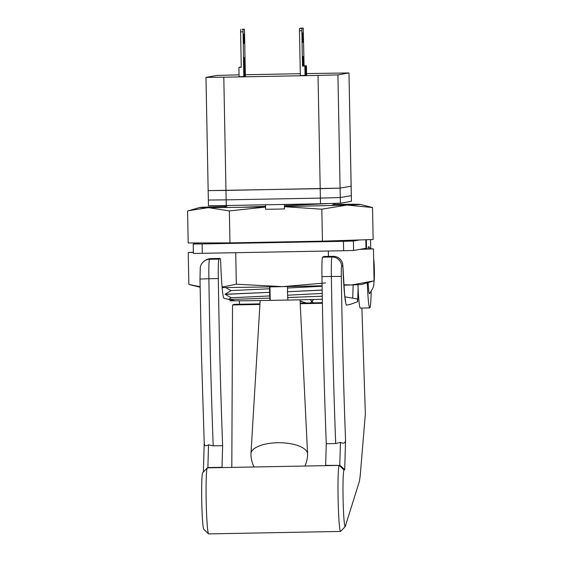 <?xml version="1.0" encoding="UTF-8"?>
<svg xmlns="http://www.w3.org/2000/svg" width="562" height="562" viewBox="0 0 562 562"><rect width="100%" height="100%" fill="white"/><g stroke="black" fill="none" stroke-linecap="round" stroke-linejoin="round"><path stroke-width="0.84" d="M370.73 248.896L370.555 239.595M367.281 282.841A37.752 2.107 88.9 0 0 369.74 307.92A37.752 2.107 88.9 0 0 371.173 291.502M366.515 248.917L366.34 239.728M357.931 284.709A37.752 2.107 88.9 0 0 360.319 308.095L369.74 307.92M365.813 239.749L365.974 248.292L353.582 250.469L343.635 250.736L193.391 253.469L193.209 244.034L202.123 243.943L202.306 253.378M193.209 244.034L199.384 242.946M343.635 250.736L343.452 241.302L202.123 243.943M343.452 241.302L353.4 241.028L353.582 250.469M359.561 239.953L353.4 241.028M234.923 300.839L224.322 298.401C222.924 299.005 221.737 287.702 220.768 264.491A9.442 0.527 88.9 0 0 220.163 258.436L210.729 258.618A9.442 9.421 -119.6 0 0 206.254 259.848L205.074 260.515C200.248 263.817 200.29 267.828 200.262 267.828L199.988 279.033L208.888 278.745C209.731 335.935 211.164 391.637 213.209 445.849L208.53 444.802L207.877 467.563L207.357 467.858A33.032 1.841 88.9 0 0 207.308 467.893A33.032 1.841 88.9 0 0 206.205 501.908A33.032 1.841 88.9 0 0 208.544 533.851A33.032 1.841 88.9 0 0 208.65 533.9L340.558 531.434A33.032 1.841 -91.1 0 1 338.106 498.937A33.032 1.841 -91.1 0 1 339.265 465.392L325.651 465.357L326.269 443.727C324.232 389.585 322.792 333.891 321.956 276.63A18.876 1.054 -91.1 0 1 322.616 257.171L323.789 256.504A9.442 0.527 -91.1 0 1 323.81 256.497A9.442 0.527 -91.1 0 1 323.824 256.504M344.71 469.656L339.785 465.097L340.439 442.336L335.69 443.551C333.652 389.248 332.212 333.547 331.376 276.455L341.331 276.392C342.146 332.353 343.551 386.944 345.553 440.172L344.71 469.656L344.07 470.022A28.318 1.581 88.9 0 0 343.094 499.569A28.318 1.581 88.9 0 0 345.265 526.58A28.318 1.581 88.9 0 0 345.637 525.252L359.083 482.379A89.667 5.002 88.9 0 0 360.474 472.586L365.349 413.962L361.893 308.067M208.544 533.851L203.76 529.228A28.318 1.581 -91.1 0 1 201.758 501.852A28.318 1.581 -91.1 0 1 202.699 472.698L207.308 467.893M239.482 304.253L239.37 300.818M344.07 470.022L339.265 465.392L221.491 467.591L222.011 467.296L222.629 445.666C220.592 391.524 219.152 335.83 218.316 278.569A18.876 1.054 -91.1 0 1 218.969 259.11L220.149 258.443A9.442 0.527 88.9 0 0 220.149 258.443L210.743 258.611A9.442 0.527 -91.1 0 1 210.757 258.618A9.442 9.442 0 0 0 206.254 259.848M259.96 303.866L234.242 304.351L232.535 304.962L231.811 467.401M325.131 465.652L325.651 465.357M218.316 278.569L208.888 278.745A18.876 1.054 88.9 0 1 209.549 259.286L218.969 259.11M222.629 445.666L213.209 445.849M222.011 467.296L207.877 467.563M203.388 471.982L204.21 443.067M358.099 288.439L357.664 301.724L350.161 304.414L346.396 305.131C344.956 302.012 343.761 288.833 342.827 265.58L341.654 266.255A9.442 0.527 88.9 0 0 341.324 275.977A9.442 0.527 88.9 0 0 341.331 276.392M345.265 526.58L340.663 531.378A33.032 1.841 -91.1 0 1 340.558 531.434M335.69 443.551L326.269 443.727M342.813 265.173A9.442 3.372 177.7 0 1 342.834 265.376A9.442 3.372 177.7 0 1 342.827 265.58A9.442 9.421 -119.6 0 0 333.21 256.328L332.037 256.996A18.876 1.054 -91.1 0 0 331.376 276.455L321.956 276.63M344.857 296.82L357.32 298.963L357.664 301.724M352.718 298.043L353.147 284.906M208.53 444.802C205.755 446.509 204.322 445.849 204.217 442.821M345.553 440.172C345.258 443.207 343.551 443.931 340.439 442.336M322.377 302.7L300.199 303.115M322.391 303.283L300.227 303.698M259.925 304.449L232.535 304.962M351.412 201.287L340.382 203.226L320.488 203.767L320.375 198.105L340.27 197.564L351.299 195.625L348.974 72.948L351.44 201.28L351.334 195.618L340.27 197.564L320.375 198.105L320.2 188.663L208.151 190.609L225.973 190.427L226.156 199.868L208.333 200.044L226.156 199.868L226.268 205.53L208.446 205.706L205.98 77.373L223.802 77.191L225.973 190.427L340.094 188.13L320.2 188.663L318.022 75.427L223.802 77.191M205.98 77.373L217.037 75.427L239.054 74.851M245.348 74.732L300.298 73.699M306.592 73.587L348.974 72.948M348.946 72.955L337.917 74.894L340.382 203.226M351.124 186.191L340.094 188.13L351.124 186.191M241.267 67.166L238.906 67.292L239.089 76.727L245.376 76.362L244.519 31.535L244.344 29.203L241.99 29.245M299.476 30.755L299.56 28.374L301.913 28.332L301.829 30.713L299.476 30.755L300.333 75.582L306.62 75.217L306.438 65.775L303.557 65.916L303.375 56.481L302.855 56.572L303.03 66.007L302.511 66.098L305.391 65.965L305.573 75.399M318.022 75.427L337.917 74.894M320.375 198.105L226.156 199.868L320.375 198.105M320.488 203.767L226.268 205.53M265.517 204.793L265.608 209.268L277.466 209.12L284.477 208.902L284.393 204.442M240.487 207.315L265.552 206.359M244.505 207.252L265.552 206.458M285.918 206.528L285.812 205.58L325.7 203.662M285.819 205.678L327.723 203.62M322.265 296.209L287.702 297.537L287.47 291.734L322.167 290.034M287.47 291.734L322.167 290.125M225.053 294.362L269.57 292.331L225.053 294.249L231.256 297.79M269.57 292.423L269.992 300.41A51.915 0.45 178.9 0 1 229.893 300.747M269.816 298.106L228.622 299.525M228.509 299.413L231.256 297.755L269.985 295.928M269.627 286.887L269.57 292.331M287.885 295.19L322.223 293.434M225.053 294.249L231.115 290.589L269.851 288.756M287.47 291.643L287.568 286.55M287.744 288.018L322.103 286.262M285.812 205.58L285.903 204.413M287.892 300.045L269.992 300.41M322.321 299.251A51.915 0.45 178.9 0 1 287.899 300.073L287.702 297.537M270.203 300.375L269.943 286.88M254.101 466.987A28.318 28.318 0 0 1 250.954 453.857A28.318 11.275 0.3 0 1 250.961 453.611A28.318 11.275 0.3 0 1 277.607 442.751A28.318 11.275 0.3 0 1 307.533 453.485A28.318 11.275 0.3 0 1 307.583 453.927A28.318 11.275 0.3 0 1 307.583 454.166A28.318 28.318 0 0 1 304.906 466.031M243.957 43.471L243.775 34.036L243.957 43.471M243.03 29.435L243.803 76.636M244.849 76.453L244.491 57.577L243.964 57.675L244.33 76.544M242.939 31.816L240.585 31.858L241.267 67.243L238.906 67.292M240.585 31.858L240.669 29.477M241.26 66.997L239.96 67.187M239.96 67.103L241.26 67.082M302.665 32.933L302.841 42.368L302.665 32.933M304.084 65.824L303.227 28.1L299.56 28.374M300.874 28.142L303.227 28.1L301.913 28.332M301.829 30.713L302.511 66.098M304.864 66.056L305.047 75.491M306.093 75.308L305.918 65.873L306.438 65.775M305.391 65.965L303.03 66.007M303.557 65.916L305.918 65.873M359.905 249.359L373.456 248.882L374.074 280.852L351.566 284.962L343.825 284.815M328.44 256.413L328.334 251.024M325.517 282.939L282.7 286.641L236.328 284.21L235.724 252.752M236.328 284.21L222.046 287.042M200.1 286.718L188.853 284.428L188.235 252.464L193.37 252.443M193.37 252.289L188.235 252.464M373.456 248.882L362.3 248.938M371.7 281.562L361.696 284.449A80.225 0.703 178.9 0 1 351.566 284.962A80.225 0.703 178.9 0 1 343.853 285.208M322.096 285.791A80.225 0.703 178.9 0 1 282.7 286.641A80.225 0.703 178.9 0 1 222.095 287.575M284.435 206.697L321.829 209.19L347.112 205.039A80.225 0.703 -1.1 0 0 360.073 204.449A80.225 0.703 -1.1 0 0 360.158 204.385A80.225 0.703 -1.1 0 0 351.58 204.259A80.225 0.703 -1.1 0 0 333.54 204.399M284.435 206.556A80.225 0.703 -1.1 0 0 347.112 205.039L372.529 207.54L360.158 204.385M226.268 206.458A80.225 0.703 -1.1 0 0 212.865 206.851A80.225 0.703 -1.1 0 0 199.819 207.462L187.575 211.003L188.193 242.967L229.963 242.889L229.352 210.919L265.566 207.083M188.677 210.68L208.397 207.638L229.352 210.919M321.829 209.19L322.44 241.154L229.963 242.889M372.529 207.54L373.147 239.51L322.44 241.154M285.889 206.268A50.243 0.436 178.9 0 1 284.428 206.296M199.819 207.462A80.225 0.703 -1.1 0 0 208.397 207.638A80.225 0.703 -1.1 0 0 265.559 206.914M373.625 257.438L374.425 275.415L373.772 284.864C374.144 285.728 372.739 288.678 369.557 293.715A23.597 1.314 -91.1 0 1 368.145 282.588M368.068 248.91A23.597 1.314 -91.1 0 1 368.672 246.627L370.449 248.896M345.623 301.59L344.604 294.53L342.834 265.376A9.442 9.442 0 0 0 333.231 256.321A9.442 0.527 88.9 0 0 333.21 256.328L323.789 256.504M341.654 266.255A9.442 9.421 60.4 0 0 332.037 256.996L322.616 257.171M221.491 467.591L207.357 467.858M210.743 258.611A9.442 0.527 -91.1 0 0 210.729 258.618L209.549 259.286A9.442 9.421 60.4 0 0 205.074 260.515M373.814 280.93A11.114 0.618 88.9 0 0 374.39 274.909A11.114 0.618 88.9 0 0 373.653 259.173M199.988 279.033L201.477 355.184L204.224 443.299M333.231 256.321L323.81 256.497M225.552 287.54L231.094 290.603M335.142 203.43L331.735 205.488M227.856 205.495L224.512 207.518M300.038 299.82L307.583 453.927M260.157 300.572L250.961 453.611M200.107 287.217L189.837 284.681M300.101 301.127L306.367 303.002M301.703 301.204L300.122 301.506M309.978 299.581L313.477 302.869M313.737 299.49L310.372 302.925"/></g></svg>
